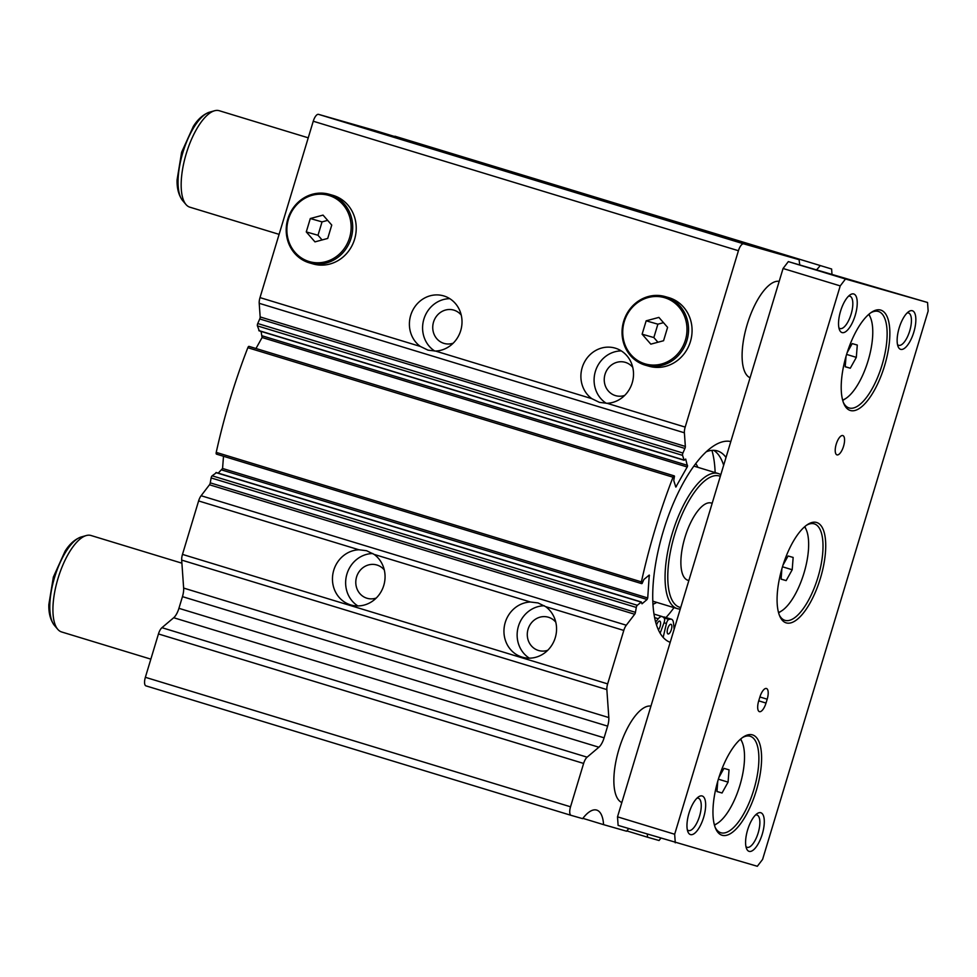 <?xml version="1.0" encoding="UTF-8"?>
<svg xmlns="http://www.w3.org/2000/svg" width="977" height="977" viewBox="0 0 977 977"><rect width="100%" height="100%" fill="white"/><g stroke="black" fill="none" stroke-linecap="round" stroke-linejoin="round"><path stroke-width="1.47" d="M145.952 685.866L571.118 815.355L145.964 685.866A8.072 3.053 -73.1 0 1 145.952 685.866A8.072 3.053 -73.1 0 1 145.365 677.305L158.457 633.951A8.072 3.053 -73.1 0 1 161.938 627.686L173.698 617.733A12.103 4.567 -73.1 0 0 178.925 608.329L182.455 596.642A12.103 4.567 -73.1 0 0 183.639 588.081L181.685 560.102A8.072 3.053 -73.1 0 1 182.479 554.399L198.612 500.945A8.072 3.053 -73.1 0 1 201.115 495.73L209.493 484.775A2.015 0.757 -73.1 0 0 210.128 483.468A2.015 0.757 -73.1 0 0 210.263 482.858L635.441 612.347A2.015 0.757 -73.1 0 1 635.294 612.958A2.015 0.757 -73.1 0 1 634.671 614.264L626.294 625.219A8.072 3.053 -73.1 0 0 623.79 630.434L607.645 683.888A8.072 3.053 -73.1 0 0 606.851 689.591L608.818 717.57A12.103 4.567 -73.1 0 1 607.621 726.131L604.104 737.818A12.103 4.567 -73.1 0 1 598.877 747.222L587.116 757.175A8.072 3.053 -73.1 0 0 583.623 763.44L570.531 806.794A8.072 3.053 -73.1 0 0 571.118 815.355A8.072 3.053 -73.1 0 1 571.118 815.355L582.646 818.653A40.338 15.241 -73.1 0 1 596.703 810.092A40.338 15.241 -73.1 0 1 603.578 824.649L626.611 831.232A40.338 15.241 -73.1 0 1 628.736 828.63M218.237 473.124L222.561 468.471L647.727 597.961L647.092 599.499L641.999 603.81L641.364 602.003L637.309 605.288A2.015 0.757 -73.1 0 0 636.296 607.438A274.305 103.635 -73.1 0 0 635.441 612.347M647.727 597.961L649.253 575.062L643.892 579.471L642.097 583.477A2.015 0.757 -73.1 0 1 641.645 583.623A2.015 0.757 -73.1 0 1 641.401 581.877A274.305 103.635 -73.1 0 1 673.006 477.203A2.015 0.757 -73.1 0 1 674.191 475.872A2.015 0.757 -73.1 0 1 674.472 476.226L673.764 480.55L675.815 487.071L687.503 466.444L685.695 459.068L684.144 460.265L682.569 455.367A2.015 0.757 -73.1 0 1 682.911 453.035A274.305 103.635 -73.1 0 1 684.926 448.443A2.015 0.757 -73.1 0 0 685.146 447.857A2.015 0.757 -73.1 0 0 685.341 446.428L684.388 432.799A8.072 3.053 -73.1 0 1 685.182 427.096L738.429 250.723A8.072 3.053 -73.1 0 1 743.692 243.847L799.162 259.711A40.338 15.241 -73.1 0 0 799.833 264.889M261.067 331.411L262.092 337.517L687.258 467.006M799.162 259.711L373.996 130.222L318.514 114.358A8.072 3.053 -73.1 0 0 313.251 121.233L260.004 297.606A8.072 3.053 -73.1 0 0 259.21 303.31L260.163 316.939A2.015 0.757 -73.1 0 1 259.967 318.355A2.015 0.757 -73.1 0 1 259.748 318.954L684.926 448.443M591.854 398.677L599.475 402.377L606.998 403.281A28.235 26.147 -74 0 0 632.217 382.837A28.235 26.147 -74 0 0 614.973 348.068A28.235 26.147 -74 0 0 582.194 367.596A28.235 26.147 -74 0 0 591.854 398.677L435.498 351.048A28.235 26.147 -74 0 0 460.717 330.605A28.235 26.147 -74 0 0 443.473 295.836A28.235 26.147 -74 0 0 410.694 315.363A28.235 26.147 -74 0 0 420.354 346.444L427.987 350.145L435.498 351.048M606.302 403.293A28.235 26.147 106 0 1 595.384 371.37A28.235 26.147 106 0 1 621.299 350.902M624.694 395.416A17.342 16.059 106 0 1 615.62 395.661A17.342 16.059 106 0 1 605.032 374.313A17.342 16.059 106 0 1 625.17 362.308A17.342 16.059 106 0 1 632.73 367.315M357.863 605.935A28.235 26.147 106 0 1 346.933 574A28.235 26.147 106 0 1 372.848 553.544M383.766 585.467A28.235 26.147 106 0 1 350.987 604.995A28.235 26.147 106 0 1 333.755 570.226A28.235 26.147 106 0 1 358.962 549.782L366.57 550.71L374.106 554.386A28.235 26.147 106 0 1 383.766 585.467M376.255 598.046A17.342 16.059 106 0 1 367.181 598.303A17.342 16.059 106 0 1 356.581 576.943A17.342 16.059 106 0 1 376.719 564.95A17.342 16.059 106 0 1 384.291 569.957M529.351 658.168A28.235 26.147 106 0 1 518.433 626.233A28.235 26.147 106 0 1 544.348 605.777M555.266 637.7A28.235 26.147 106 0 1 522.487 657.228A28.235 26.147 106 0 1 505.243 622.459A28.235 26.147 106 0 1 530.462 602.015L538.058 602.943L545.606 606.619A28.235 26.147 106 0 1 555.266 637.7M547.743 650.279A17.342 16.059 106 0 1 538.669 650.535A17.342 16.059 106 0 1 528.081 629.176A17.342 16.059 106 0 1 548.219 617.183A17.342 16.059 106 0 1 555.791 622.19M434.814 351.073A28.235 26.147 106 0 1 423.884 319.137A28.235 26.147 106 0 1 449.799 298.669M453.194 343.183A17.342 16.059 106 0 1 444.12 343.428A17.342 16.059 106 0 1 433.532 322.08A17.342 16.059 106 0 1 453.67 310.075A17.342 16.059 106 0 1 461.242 315.095M670.198 642.304A104.881 39.617 -73.1 0 1 663.273 531.28A104.881 39.617 -73.1 0 1 730.808 441.555M750.067 377.757A50.425 19.051 -73.1 0 1 747.173 324.547A50.425 19.051 -73.1 0 1 779.182 281.327M621.824 802.532A50.425 19.051 -73.1 0 1 618.929 749.322A50.425 19.051 -73.1 0 1 650.938 706.102M722.174 236.898L687.136 226.469L722.174 236.898M464.93 158.555L429.88 148.125L464.93 158.555M624.315 321.47A34.488 31.936 106 0 1 664.824 297.765A34.488 31.936 106 0 1 685.414 340.081A34.488 31.936 106 0 1 644.893 363.798A34.488 31.936 106 0 1 624.315 321.47M623.68 321.274A35.697 33.047 106 0 1 665.117 296.581A35.697 33.047 106 0 1 686.916 340.533A35.697 33.047 106 0 1 645.479 365.227A35.697 33.047 106 0 1 623.68 321.274M665.117 296.581L668.634 297.582A35.697 33.047 106 0 1 690.434 341.535A35.697 33.047 106 0 1 648.997 366.228L645.479 365.227M288.459 219.19A34.488 31.936 106 0 1 328.98 195.473A34.488 31.936 106 0 1 349.558 237.79A34.488 31.936 106 0 1 309.05 261.506A34.488 31.936 106 0 1 288.459 219.19M287.836 218.982A35.697 33.047 106 0 1 329.273 194.289A35.697 33.047 106 0 1 351.073 238.241A35.697 33.047 106 0 1 309.636 262.935A35.697 33.047 106 0 1 287.836 218.982M329.273 194.289L332.791 195.302A35.697 33.047 106 0 1 354.59 239.255A35.697 33.047 106 0 1 313.153 263.949L309.636 262.935M322.092 239.951L318.001 235.262L322.031 221.889L327.649 220.375M323.045 215.111L331.753 225.064L327.71 238.437L314.973 241.869L306.277 231.915L310.307 218.53L323.045 215.111M322.031 221.889L310.307 218.53M318.001 235.262L306.277 231.915M657.936 342.243L653.845 337.553L657.887 324.181L663.505 322.666M658.901 317.403L667.596 327.356L663.566 340.729L650.816 344.148L642.121 334.195L646.163 320.822L658.901 317.403M657.887 324.181L646.163 320.822M653.845 337.553L642.121 334.195M394.684 136.524A40.338 15.241 -73.1 0 0 394.916 136.218L831.61 269.005L831.964 274.085M820.094 265.707A40.338 15.241 -73.1 0 1 816.65 269.701M647.25 834.273A40.338 15.241 -73.1 0 1 647.543 837.216L659.06 840.513L660.696 838.364M210.263 482.858A274.305 103.635 -73.1 0 1 211.13 477.936A2.015 0.757 -73.1 0 1 212.143 475.799L216.357 472.734M222.561 468.471L223.501 456.271M216.931 453.987A2.015 0.757 -73.1 0 1 216.479 454.134A2.015 0.757 -73.1 0 1 216.235 452.388A274.305 103.635 -73.1 0 1 247.828 347.714A2.015 0.757 -73.1 0 1 249.025 346.383L674.191 475.872M255.986 348.496L262.092 337.517M259.235 330.69L257.403 325.878A2.015 0.757 -73.1 0 1 257.745 323.534A274.305 103.635 -73.1 0 1 259.748 318.954M394.916 136.218L831.61 269.005M582.89 818.347L603.578 824.649M626.855 830.914L647.543 837.216M706.395 451.716A96.808 36.576 -73.1 0 1 717.46 450.934A96.808 36.576 -73.1 0 1 726.009 457.456M713.735 450.336A96.808 36.576 -73.1 0 1 723.652 465.26M656.532 625.146A5.044 1.905 -73.1 0 1 659.744 621.103A5.044 1.905 -73.1 0 1 660.11 626.452A5.044 1.905 -73.1 0 1 658.388 629.909M671.346 629.664A5.044 1.905 -73.1 0 1 668.048 633.963A5.044 1.905 -73.1 0 1 667.682 628.614A5.044 1.905 -73.1 0 1 670.991 624.315A5.044 1.905 -73.1 0 1 671.346 629.664M655.604 622.044L658.278 618.746A12.103 4.567 -73.1 0 1 662.198 616.572A12.103 4.567 -73.1 0 1 662.858 616.939L664.152 618.038A4.03 1.527 -73.1 0 1 664.213 622.19A4.03 1.527 -73.1 0 1 664.006 622.813L660.122 633.267M674.142 629.261A12.103 4.567 -73.1 0 1 674.081 628.761L673.507 623.106A12.103 4.567 -73.1 0 0 671.48 619.223A12.103 4.567 -73.1 0 0 670.662 619.174L668.964 619.418A4.03 1.527 -73.1 0 0 666.424 623.509L663.151 637.431M663.004 617.061L663.517 616.988A12.103 4.567 -73.1 0 1 664.336 617.049L671.48 619.223M674.741 627.271A96.808 36.576 -73.1 0 1 673.983 627.869M653.992 614.386A12.103 4.567 -73.1 0 1 655.042 614.386L662.198 616.572M720.318 476.3A68.573 25.903 106.9 0 0 719.402 475.994A68.573 25.903 106.9 0 0 674.68 534.504A68.573 25.903 106.9 0 0 679.76 607.279A68.573 25.903 106.9 0 0 680.713 607.499M720.806 474.675A70.588 26.672 106.9 0 0 718.364 473.564A70.588 26.672 106.9 0 0 718.205 473.515A70.588 26.672 106.9 0 0 672.225 533.54A70.588 26.672 106.9 0 0 677.232 608.622A70.588 26.672 106.9 0 0 677.391 608.671A70.588 26.672 106.9 0 0 680.236 609.062M712.172 503.302L711.341 503.045A40.338 15.241 106.9 0 0 711.244 503.021A40.338 15.241 106.9 0 0 684.975 537.313A40.338 15.241 106.9 0 0 687.832 580.228A40.338 15.241 106.9 0 0 687.93 580.253M665.972 617.549A104.881 39.617 106.9 0 0 674.008 607.633M715.14 472.575A104.881 39.617 106.9 0 0 711.928 450.385M897.509 344.551A16.89 6.387 106.9 0 0 898.681 345.308A16.89 6.387 106.9 0 0 909.734 330.898A16.89 6.387 106.9 0 0 908.525 312.982A16.89 6.387 106.9 0 0 907.132 312.958M899.17 327.93A20.175 7.621 106.9 0 0 898.156 346.737A20.175 7.621 106.9 0 0 913.825 332.131A20.175 7.621 106.9 0 0 908.891 311.504A20.175 7.621 106.9 0 0 899.17 327.93M687.332 829.791A16.89 6.387 106.9 0 0 688.504 830.548A16.89 6.387 106.9 0 0 699.556 816.137A16.89 6.387 106.9 0 0 698.347 798.221A16.89 6.387 106.9 0 0 696.955 798.197M688.993 813.169A20.175 7.621 106.9 0 0 687.979 831.977A20.175 7.621 106.9 0 0 703.648 817.358A20.175 7.621 106.9 0 0 698.714 796.743A20.175 7.621 106.9 0 0 688.993 813.169M745.939 846.558A16.89 6.387 106.9 0 0 747.112 847.315A16.89 6.387 106.9 0 0 758.176 832.905A16.89 6.387 106.9 0 0 756.955 814.989A16.89 6.387 106.9 0 0 755.563 814.965M747.613 829.937A20.175 7.621 106.9 0 0 746.599 848.744A20.175 7.621 106.9 0 0 762.268 834.138A20.175 7.621 106.9 0 0 757.322 813.511A20.175 7.621 106.9 0 0 747.613 829.937M838.889 327.783A16.89 6.387 106.9 0 0 840.061 328.541A16.89 6.387 106.9 0 0 851.126 314.13A16.89 6.387 106.9 0 0 849.905 296.214A16.89 6.387 106.9 0 0 848.512 296.19M840.562 311.162A20.175 7.621 106.9 0 0 839.548 329.97A20.175 7.621 106.9 0 0 855.217 315.351A20.175 7.621 106.9 0 0 850.283 294.736A20.175 7.621 106.9 0 0 840.562 311.162M843.554 446.269A10.088 3.81 -73.1 0 1 836.947 454.867A10.088 3.81 -73.1 0 1 836.227 444.169A10.088 3.81 -73.1 0 1 842.821 435.571A10.088 3.81 -73.1 0 1 843.554 446.269M279.104 234.358L189.868 207.185A50.425 19.051 -73.1 0 1 185.984 204.523A50.425 19.051 -73.1 0 1 186.241 153.707A50.425 19.051 -73.1 0 1 214.537 110.767A50.425 19.051 -73.1 0 1 219.251 110.719L308.243 137.818M150.849 659.145L61.624 631.96A50.425 19.051 -73.1 0 1 57.741 629.298A50.425 19.051 -73.1 0 1 57.997 578.482A50.425 19.051 -73.1 0 1 86.294 535.543A50.425 19.051 -73.1 0 1 90.995 535.494L181.905 563.179M884.588 365.716A52.44 19.809 -73.1 0 1 843.859 403.709A52.44 19.809 -73.1 0 1 846.485 354.81A52.44 19.809 -73.1 0 1 871.753 312.103A52.44 19.809 -73.1 0 1 884.588 365.716M870.727 312.811A50.425 19.051 -73.1 0 1 878.445 311.48A50.425 19.051 -73.1 0 1 882.06 364.958A50.425 19.051 -73.1 0 1 849.062 407.946A50.425 19.051 -73.1 0 1 843.395 402.548M868.968 314.203A48.41 18.282 -73.1 0 1 869.469 315.266L870.422 317.476A46.383 17.525 -73.1 0 1 868.101 360.733A46.383 17.525 -73.1 0 1 845.74 398.506A46.383 17.525 -73.1 0 1 842.614 400.057M868.7 314.435A46.383 17.525 -73.1 0 1 870.422 317.476M820.46 578.103A52.44 19.809 -73.1 0 1 779.731 616.096A52.44 19.809 -73.1 0 1 782.357 567.197A52.44 19.809 -73.1 0 1 807.625 524.49A52.44 19.809 -73.1 0 1 820.46 578.103M806.599 525.199A50.425 19.051 -73.1 0 1 814.317 523.867A50.425 19.051 -73.1 0 1 817.944 577.346A50.425 19.051 -73.1 0 1 784.934 620.334A50.425 19.051 -73.1 0 1 779.267 614.936M804.853 526.591A48.41 18.282 -73.1 0 1 805.353 527.653L806.306 529.864A46.383 17.525 -73.1 0 1 803.973 573.12A46.383 17.525 -73.1 0 1 781.624 610.894A46.383 17.525 -73.1 0 1 778.498 612.457M804.572 526.823A46.383 17.525 -73.1 0 1 806.306 529.864M756.332 790.491A52.44 19.809 -73.1 0 1 715.604 828.484A52.44 19.809 -73.1 0 1 718.242 779.585A52.44 19.809 -73.1 0 1 743.509 736.878A52.44 19.809 -73.1 0 1 756.332 790.491M742.471 737.586A50.425 19.051 -73.1 0 1 750.189 736.255A50.425 19.051 -73.1 0 1 753.817 789.734A50.425 19.051 -73.1 0 1 720.806 832.734A50.425 19.051 -73.1 0 1 715.14 827.324M740.725 738.978A48.41 18.282 -73.1 0 1 741.225 740.041L742.178 742.251A46.383 17.525 -73.1 0 1 739.845 785.508A46.383 17.525 -73.1 0 1 717.497 823.281A46.383 17.525 -73.1 0 1 714.37 824.844M740.444 739.21A46.383 17.525 -73.1 0 1 742.178 742.251M717.765 781.173L716.959 791.541L722.04 792.994L728.073 782.137L729.037 769.827L723.957 768.374L718.889 777.484M718.364 779.182L728.073 782.137M716.971 791.455L722.04 792.994M781.893 568.785L781.087 579.153L786.155 580.607L792.2 569.75L793.153 557.44L788.085 555.986L783.017 565.097M782.492 566.794L792.2 569.75M781.087 579.068L786.155 580.607M846.021 356.397L845.203 366.766L850.283 368.219L856.316 357.362L857.281 345.052L852.2 343.599L847.132 352.709M846.607 354.407L856.316 357.362M845.215 366.68L850.283 368.219M717.497 823.281L715.469 824.588A48.41 18.282 -73.1 0 1 714.468 825.199M781.624 610.894L779.597 612.2A48.41 18.282 -73.1 0 1 778.596 612.811M845.74 398.506L843.725 399.813A48.41 18.282 -73.1 0 1 842.711 400.423M758.689 700.961L759.862 697.102A10.088 3.81 -73.1 0 1 766.457 688.504A10.088 3.81 -73.1 0 1 767.189 699.202L766.017 703.061A10.088 3.81 -73.1 0 1 759.422 711.659A10.088 3.81 -73.1 0 1 758.689 700.961M618.111 825.394L617.513 816.833L783.066 268.492L788.329 261.604L927.552 302.491L928.15 311.052L762.597 859.406L757.334 866.281L618.111 825.394M675.278 842.809L674.667 834.248L840.232 285.895L845.496 279.007L788.329 261.604M845.496 279.007L927.552 302.491M840.232 285.895L783.066 268.492M674.667 834.248L617.513 816.833M262.41 335.893L687.576 465.382M260.163 316.939L685.341 446.428M318.514 114.358L743.692 243.847M313.251 121.233L738.429 250.723M606.998 403.281L685.182 427.096M260.004 297.606L420.354 346.444M259.21 303.31L684.388 432.799M257.745 323.534L682.911 453.035M257.403 325.878L682.569 455.367M258.807 330.556L683.973 460.045M675.486 486.326L676.377 486.595M247.828 347.714L673.006 477.203M216.235 452.388L641.401 581.877M648.594 575.49L649.461 575.758M221.913 470.01L647.092 599.499M215.917 472.599L641.095 602.088M212.143 475.799L637.309 605.288M211.13 477.936L636.296 607.438M209.493 484.775L634.671 614.264M201.115 495.73L626.294 625.219M374.106 554.386L530.462 602.015M198.612 500.945L358.962 549.782M182.479 554.399L607.645 683.888M545.606 606.619L623.79 630.434M181.685 560.102L606.851 689.591M183.639 588.081L608.818 717.57M182.455 596.642L607.621 726.131M178.925 608.329L604.104 737.818M173.698 617.733L598.877 747.222M161.938 627.686L587.116 757.175M158.457 633.951L583.623 763.44M145.365 677.305L570.531 806.794M654.578 617.623L658.278 618.746M663.517 616.988L670.662 619.174M663.981 617.891L668.964 619.418M664.018 622.776L666.424 623.509M652.917 604.287A76.646 28.956 106.9 0 0 656.752 602.382M697.896 467.324A76.646 28.956 106.9 0 0 695.771 463.599M209.493 112.184C203.24 114.419 197.867 119.157 193.348 126.375L181.624 152.265L177.093 179.756C176.813 188.256 178.644 195.192 182.589 200.529A47.507 17.952 -73.1 0 1 182.833 152.656A47.507 17.952 -73.1 0 1 209.493 112.184L214.537 110.767M81.25 536.959C74.997 539.194 69.611 543.933 65.105 551.15L53.369 577.041L48.85 604.531C48.569 613.043 50.401 619.968 54.346 625.304A47.507 17.952 -73.1 0 1 54.578 577.431A47.507 17.952 -73.1 0 1 81.25 536.959L86.294 535.543M758.726 700.839L766.017 703.061M759.898 696.98L767.189 699.202M258.978 330.776L684.144 460.265M216.479 454.134L641.645 583.623M216.186 472.502L641.364 602.003M652.77 601.173L677.232 608.622M693.902 466.114L718.364 473.564M688.846 580.533L687.832 580.228M54.346 625.304L57.741 629.298M182.589 200.529L185.984 204.523"/></g></svg>
